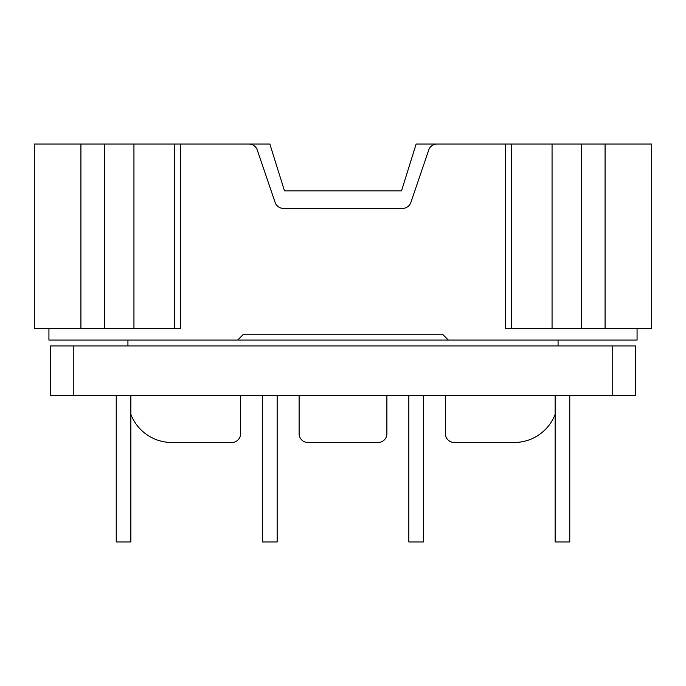 <?xml version="1.0" encoding="UTF-8"?>
<svg xmlns="http://www.w3.org/2000/svg" width="686" height="686" viewBox="0 0 686 686"><rect width="100%" height="100%" fill="white"/><g stroke="black" fill="none" stroke-linecap="round" stroke-linejoin="round"><path stroke-width="1.03" d="M499.545 144.026L416.153 144.026L401.524 190.845L284.476 190.845L401.524 190.845M445.411 433.706L445.411 395.668L445.411 433.706A8.781 8.781 0 0 0 454.192 442.487L514.174 442.487A43.887 43.887 0 0 0 555.137 414.353M299.113 433.706L299.113 395.668L299.113 433.706A8.781 8.781 0 0 0 307.885 442.487L378.115 442.487A8.781 8.781 0 0 0 386.887 433.706L386.887 395.668L386.887 433.706M635.605 395.668L612.195 395.668L612.195 345.924L635.605 345.924L635.605 395.668M73.805 395.668L50.395 395.668L50.395 345.924L73.805 345.924L73.805 395.668L612.195 395.668M130.863 414.353A43.887 43.887 0 0 0 171.826 442.487L231.808 442.487A8.781 8.781 0 0 0 240.589 433.706L240.589 395.668L240.589 433.706M558.07 345.924L558.07 340.076M127.93 340.076L127.93 345.924M48.929 328.371L48.929 340.076L637.071 340.076L637.071 328.371M284.476 190.845L269.847 144.026L180.607 144.026L248.932 144.026L180.607 144.026L180.607 328.371L34.3 328.371L34.3 144.026L174.741 144.026L174.741 328.371M73.805 345.924L612.195 345.924M116.234 395.668L116.234 541.974L130.863 541.974L130.863 395.668M262.532 395.668L262.532 541.974L277.161 541.974L277.161 395.668M555.137 395.668L555.137 541.974L569.766 541.974L569.766 395.668M408.839 395.668L408.839 541.974L423.468 541.974L423.468 395.668M454.192 442.487L514.174 442.487M307.885 442.487L378.115 442.487M269.847 144.026L174.741 144.026M171.826 442.487L231.808 442.487M442.487 334.219L243.513 334.219L442.487 334.219L448.335 340.076M248.932 144.026A8.781 8.781 0 0 1 257.241 149.977L275.137 202.456A8.781 8.781 0 0 0 283.447 208.398L402.553 208.398A8.781 8.781 0 0 0 410.863 202.456L428.759 149.977A8.781 8.781 0 0 1 437.068 144.026L505.393 144.026L505.393 328.371L651.7 328.371L651.7 144.026L505.393 144.026M237.665 340.076L243.513 334.219M511.259 144.026L511.259 328.371M80.922 144.026L80.922 328.371M104.564 144.026L104.564 328.371M133.941 144.026L133.941 328.371M605.078 144.026L605.078 328.371M581.436 144.026L581.436 328.371M552.058 144.026L552.058 328.371"/></g></svg>
